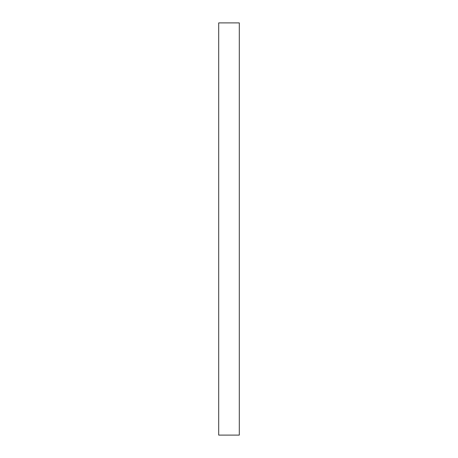 <?xml version="1.0" encoding="UTF-8"?>
<svg xmlns="http://www.w3.org/2000/svg" width="458" height="458" viewBox="0 0 458 458"><rect width="100%" height="100%" fill="white"/><g stroke="black" fill="none" stroke-linecap="round" stroke-linejoin="round"><path stroke-width="0.69" d="M239.305 22.9L239.305 435.1L239.305 22.9L218.695 22.9L218.695 435.1L218.695 22.9L239.305 22.9M218.695 435.1L239.305 435.1L218.695 435.1"/></g></svg>
